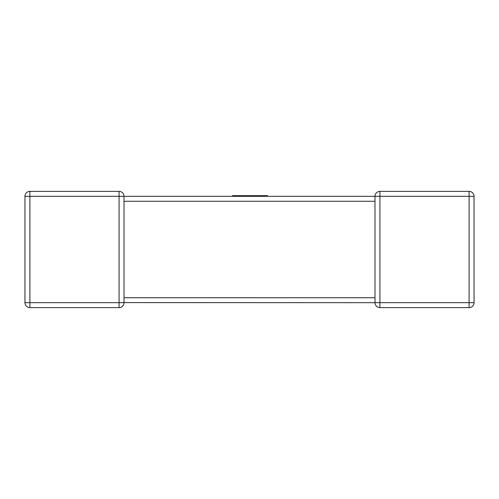<?xml version="1.0" encoding="UTF-8"?>
<svg xmlns="http://www.w3.org/2000/svg" width="499" height="499" viewBox="0 0 499 499"><rect width="100%" height="100%" fill="white"/><g stroke="black" fill="none" stroke-linecap="round" stroke-linejoin="round"><path stroke-width="0.75" d="M24.95 196.325L29.896 196.325L29.896 302.675L119.074 302.675L119.074 196.325L29.896 196.325L29.896 191.379A4.946 4.946 0 0 0 24.95 196.325A4.946 4.946 0 0 1 29.896 191.379A4.946 4.946 0 0 0 24.95 196.325L24.95 302.675L24.95 196.325A4.946 4.946 0 0 1 29.896 191.379L119.074 191.379A4.946 4.946 0 0 1 124.014 196.325L374.986 196.325L267.464 196.325L267.464 195.664L232.509 195.664L232.509 196.325L124.014 196.325L124.014 200.473M124.014 200.96L124.014 302.675A4.946 4.946 0 0 1 119.074 307.621L29.896 307.621A4.946 4.946 0 0 1 24.95 302.675A4.946 4.946 0 0 0 29.896 307.621L29.896 302.675L24.95 302.675M374.986 196.487L374.986 196.325A4.946 4.946 0 0 1 379.926 191.379L469.104 191.379A4.946 4.946 0 0 1 474.05 196.325L474.05 302.675A4.946 4.946 0 0 1 469.104 307.621L379.926 307.621A4.946 4.946 0 0 1 374.986 302.675L124.014 302.606M374.986 298.04L374.986 201.272L124.014 201.272M474.05 196.325A4.946 4.946 0 0 0 469.104 191.379A4.946 4.946 0 0 1 474.05 196.325A4.946 4.946 0 0 0 469.104 191.379L469.104 196.325L379.926 196.325L379.926 302.675L469.104 302.675L469.104 196.325L474.05 196.325M374.986 200.96L374.986 196.325A4.946 4.946 0 0 1 379.926 191.379A4.946 4.946 0 0 0 374.986 196.325L379.926 196.325L379.926 191.379A4.946 4.946 0 0 0 374.986 196.325L374.986 196.394M119.074 307.621A4.946 4.946 0 0 0 124.014 302.675A4.946 4.946 0 0 1 119.074 307.621A4.946 4.946 0 0 0 124.014 302.675L119.074 302.675L119.074 307.621M232.509 196.325L267.464 196.325M374.986 302.675L379.926 302.675L379.926 307.621A4.946 4.946 0 0 1 374.986 302.675L374.986 297.728L124.014 297.728M474.05 302.675L469.104 302.675L469.104 307.621A4.946 4.946 0 0 0 474.05 302.675M119.074 191.379L119.074 196.325L124.014 196.325A4.946 4.946 0 0 0 119.074 191.379M374.986 298.527L374.986 297.728"/></g></svg>
